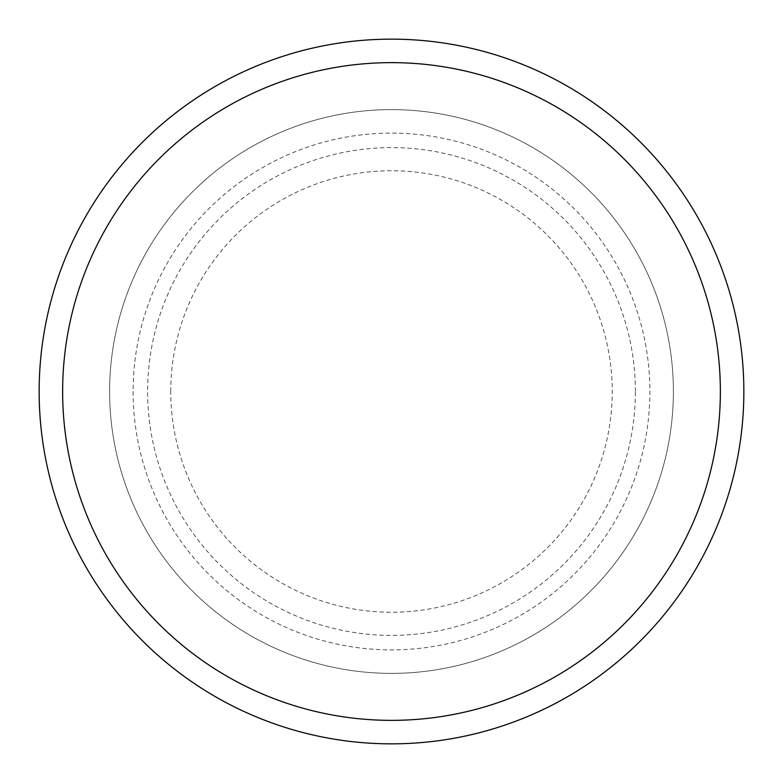 <?xml version="1.0" encoding="UTF-8"?>
<svg xmlns="http://www.w3.org/2000/svg" width="783" height="783" viewBox="0 0 783 783"><rect width="100%" height="100%" fill="white"/><g stroke="black" fill="none" stroke-linecap="round" stroke-linejoin="round"><path stroke-width="0.59" stroke-dasharray="3.92 2.94" d="M133.11 391.5A258.39 258.39 0 0 0 391.5 649.89A258.39 258.39 0 0 0 649.89 391.5A258.39 258.39 0 0 0 391.5 133.11A258.39 258.39 0 0 0 133.11 391.5M109.62 391.5A281.88 281.88 0 0 0 391.5 673.38A281.88 281.88 0 0 0 673.38 391.5A281.88 281.88 0 0 0 391.5 109.62A281.88 281.88 0 0 0 109.62 391.5A281.88 281.88 0 0 0 391.5 673.38A281.88 281.88 0 0 0 673.38 391.5A281.88 281.88 0 0 0 391.5 109.62A281.88 281.88 0 0 0 109.62 391.5A281.88 281.88 0 0 0 391.5 673.38A281.88 281.88 0 0 0 673.38 391.5A281.88 281.88 0 0 0 391.5 109.62A281.88 281.88 0 0 0 109.62 391.5A281.88 281.88 0 0 0 391.5 673.38A281.88 281.88 0 0 0 673.38 391.5A281.88 281.88 0 0 0 391.5 109.62A281.88 281.88 0 0 0 109.62 391.5A281.88 281.88 0 0 0 391.5 673.38A281.88 281.88 0 0 0 673.38 391.5A281.88 281.88 0 0 0 391.5 109.62A281.88 281.88 0 0 0 109.62 391.5M743.85 391.5A352.35 352.35 0 0 0 391.5 39.15A352.35 352.35 0 0 0 39.15 391.5A352.35 352.35 0 0 0 391.5 743.85A352.35 352.35 0 0 0 743.85 391.5M170.753 391.5A220.747 220.747 0 0 1 391.5 170.753A220.747 220.747 0 0 1 612.247 391.5A220.747 220.747 0 0 1 391.5 612.247A220.747 220.747 0 0 1 170.753 391.5M635.385 391.5A243.885 243.885 0 0 0 391.5 147.615A243.885 243.885 0 0 0 147.615 391.5A243.885 243.885 0 0 0 391.5 635.385A243.885 243.885 0 0 0 635.385 391.5"/><path stroke-width="1.17" d="M720.36 391.5A328.86 328.86 0 0 0 391.5 62.64A328.86 328.86 0 0 0 62.64 391.5A328.86 328.86 0 0 0 391.5 720.36A328.86 328.86 0 0 0 720.36 391.5M39.15 391.5A352.35 352.35 0 0 1 391.5 39.15A352.35 352.35 0 0 1 743.85 391.5A352.35 352.35 0 0 1 391.5 743.85A352.35 352.35 0 0 1 39.15 391.5"/></g></svg>
